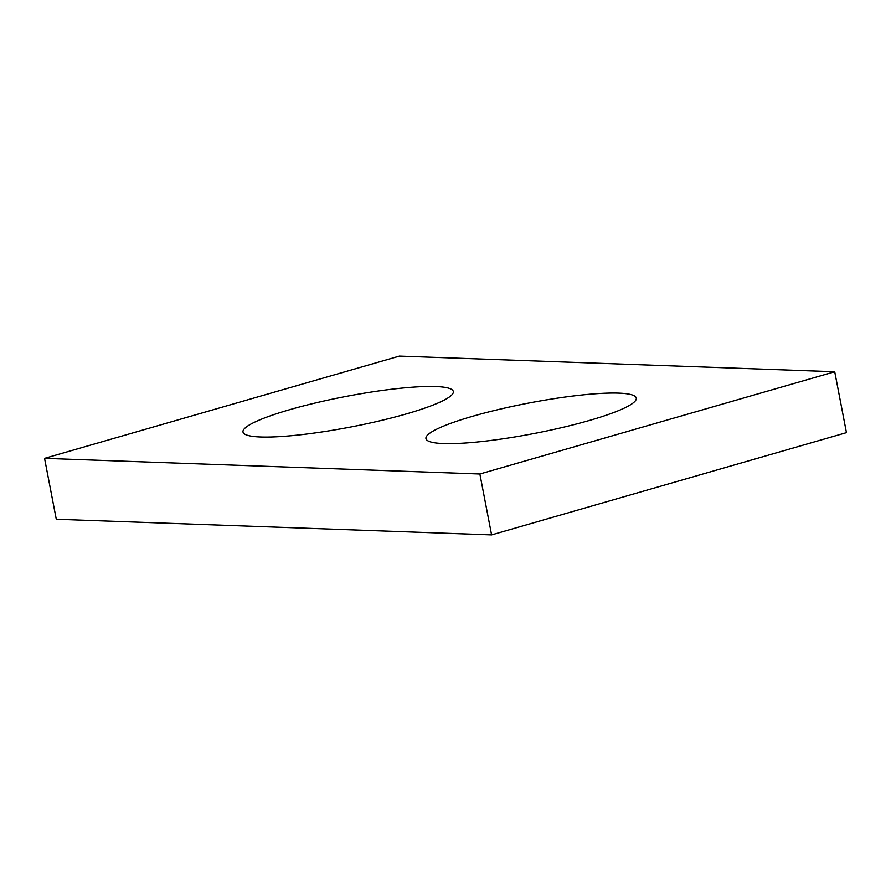 <?xml version="1.0" encoding="UTF-8"?>
<svg xmlns="http://www.w3.org/2000/svg" width="891" height="891" viewBox="0 0 891 891"><rect width="100%" height="100%" fill="white"/><g stroke="black" fill="none" stroke-linecap="round" stroke-linejoin="round"><path stroke-width="1.34" d="M44.55 458.353L399.402 356.099L834.722 371.747L846.45 432.647L491.598 534.901L56.278 519.253L44.55 458.353L479.87 474.001L491.598 534.901M834.722 371.747L479.87 474.001M472.753 416.242A107.087 15.459 -10.9 0 0 425.954 438.595A107.087 15.459 -10.9 0 0 482.777 441.424A107.087 15.459 -10.9 0 0 589.474 420.441A107.087 15.459 -10.9 0 0 636.274 398.088A107.087 15.459 -10.9 0 0 579.462 395.259A107.087 15.459 -10.9 0 0 472.753 416.242M289.798 409.66A107.087 15.459 -10.9 0 0 242.998 432.012A107.087 15.459 -10.9 0 0 299.81 434.853A107.087 15.459 -10.9 0 0 406.519 413.858A107.087 15.459 -10.9 0 0 453.319 391.505A107.087 15.459 -10.9 0 0 396.495 388.676A107.087 15.459 -10.9 0 0 289.798 409.66"/></g></svg>
